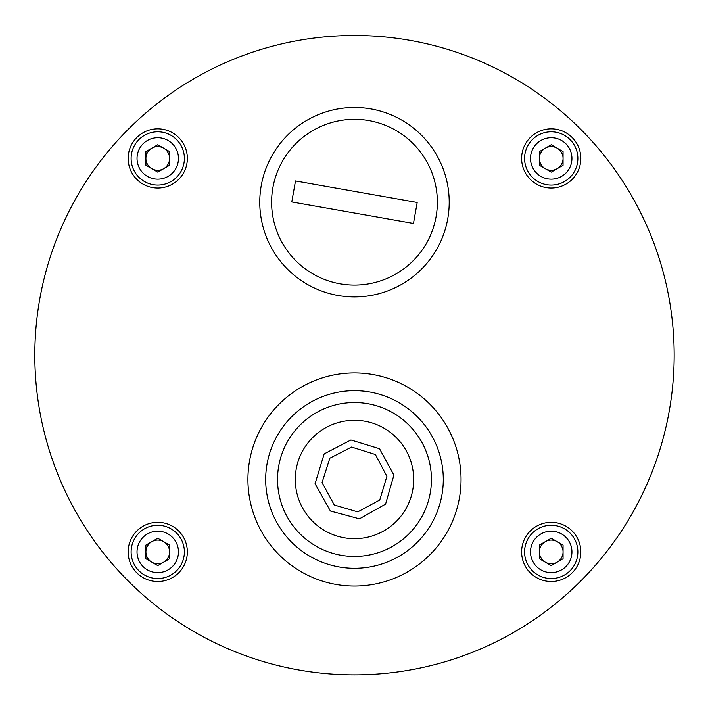 <?xml version="1.0" encoding="UTF-8"?>
<svg xmlns="http://www.w3.org/2000/svg" width="710" height="710" viewBox="0 0 710 710"><rect width="100%" height="100%" fill="white"/><g stroke="black" fill="none" stroke-linecap="round" stroke-linejoin="round"><path stroke-width="1.06" d="M178.68 179.364A29.598 29.598 0 0 0 165.412 129.841A29.598 29.598 0 0 0 129.158 166.096A29.598 29.598 0 0 0 178.68 179.364A248.633 248.633 0 0 0 178.671 179.364M580.531 581.215A319.669 319.669 0 0 0 437.227 46.39A319.669 319.669 0 0 0 45.706 437.91A319.669 319.669 0 0 0 580.531 581.215M421.465 269.179A94.714 94.714 0 0 0 379.007 110.716A94.714 94.714 0 0 0 263.002 226.721A94.714 94.714 0 0 0 421.465 269.179M178.68 572.837A29.598 29.598 0 0 0 165.412 523.323A29.598 29.598 0 0 0 129.158 559.569A29.598 29.598 0 0 0 178.68 572.837M572.162 572.837A29.598 29.598 0 0 0 558.885 523.323A29.598 29.598 0 0 0 522.64 559.569A29.598 29.598 0 0 0 572.162 572.837M572.162 179.364A29.598 29.598 0 0 0 558.885 129.841A29.598 29.598 0 0 0 522.64 166.096A29.598 29.598 0 0 0 572.162 179.364M563.066 158.428A11.839 11.839 0 0 1 545.307 168.687A11.839 11.839 0 0 1 545.307 148.177A11.839 11.839 0 0 1 563.066 158.428M563.066 151.594L551.226 144.76L539.387 151.594L539.387 165.27L551.226 172.104L563.066 165.27L563.066 151.594M577.869 158.428A26.643 26.643 0 0 0 537.905 135.362A26.643 26.643 0 0 0 537.905 181.503A26.643 26.643 0 0 0 577.869 158.428M151.834 562.16A11.839 11.839 0 0 1 151.834 541.659A11.839 11.839 0 0 1 169.592 551.91A11.839 11.839 0 0 1 151.834 562.16M169.592 545.076L157.753 538.242L145.914 545.076L145.914 558.743L157.753 565.577L169.592 558.743L169.592 545.076M184.387 551.91A26.643 26.643 0 0 0 144.432 528.843A26.643 26.643 0 0 0 144.432 574.985A26.643 26.643 0 0 0 184.387 551.91M151.834 168.687A11.839 11.839 0 0 1 151.834 148.177A11.839 11.839 0 0 1 169.592 158.428A11.839 11.839 0 0 1 151.834 168.687M169.592 151.594L157.753 144.76L145.914 151.594L145.914 165.27L157.753 172.104L169.592 165.27L169.592 151.594M184.387 158.428A26.643 26.643 0 0 0 144.432 135.362A26.643 26.643 0 0 0 144.432 181.503A26.643 26.643 0 0 0 184.387 158.428M563.066 551.91A11.839 11.839 0 0 1 545.307 562.16A11.839 11.839 0 0 1 545.307 541.659A11.839 11.839 0 0 1 563.066 551.91M563.066 545.076L551.226 538.242L539.387 545.076L539.387 558.743L551.226 565.577L563.066 558.743L563.066 545.076M577.869 551.91A26.643 26.643 0 0 0 537.905 528.843A26.643 26.643 0 0 0 537.905 574.985A26.643 26.643 0 0 0 577.869 551.91M291.783 201.942L413.477 223.446L417.187 202.465L295.493 180.952L291.783 201.942M436.1 216.621A82.875 82.875 0 0 0 326.174 124.312A82.875 82.875 0 0 0 301.191 265.673A82.875 82.875 0 0 0 436.1 216.621M351.583 447.06L329.839 458.207L322.074 482.551L334.286 505.014L357.76 511.883L379.761 500.009L386.897 476.339L375.395 454.524L351.583 447.06M350.944 439.978L379.53 448.729L393.908 475.105L385.592 504.1L359.455 518.841L330.416 511.014L315.054 483.75L324.186 453.894L350.944 439.978M352.657 420.32A59.196 59.196 0 0 0 304.164 510.659A59.196 59.196 0 0 0 406.644 507.481A59.196 59.196 0 0 0 352.657 420.32M351.193 372.981A106.553 106.553 0 0 0 263.898 535.597A106.553 106.553 0 0 0 448.374 529.882A106.553 106.553 0 0 0 351.193 372.981A106.553 106.553 0 0 0 263.898 535.597A106.553 106.553 0 0 0 448.374 529.882A106.553 106.553 0 0 0 351.193 372.981M571.949 158.428A20.723 20.723 0 0 0 540.869 140.491A20.723 20.723 0 0 0 540.869 176.373A20.723 20.723 0 0 0 571.949 158.428M178.467 551.91A20.723 20.723 0 0 0 147.387 533.964A20.723 20.723 0 0 0 147.387 569.855A20.723 20.723 0 0 0 178.467 551.91M178.467 158.428A20.723 20.723 0 0 0 147.387 140.491A20.723 20.723 0 0 0 147.387 176.373A20.723 20.723 0 0 0 178.467 158.428M571.949 551.91A20.723 20.723 0 0 0 540.869 533.964A20.723 20.723 0 0 0 540.869 569.855A20.723 20.723 0 0 0 571.949 551.91M352.107 402.57A76.955 76.955 0 0 0 289.068 520.013A76.955 76.955 0 0 0 422.29 515.886A76.955 76.955 0 0 0 352.107 402.57M351.743 390.731A88.794 88.794 0 0 0 278.995 526.243A88.794 88.794 0 0 0 432.727 521.486A88.794 88.794 0 0 0 351.743 390.731"/></g></svg>
